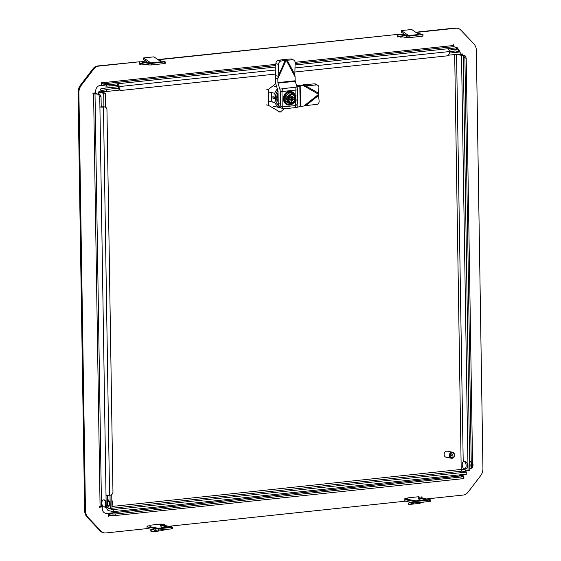 <?xml version="1.0" encoding="UTF-8"?>
<svg xmlns="http://www.w3.org/2000/svg" width="561" height="561" viewBox="0 0 561 561"><rect width="100%" height="100%" fill="white"/><g stroke="black" fill="none" stroke-linecap="round" stroke-linejoin="round"><path stroke-width="0.84" d="M107.312 495.307L107.41 501.815A4.046 2.16 83.9 0 1 105.931 507.305A4.046 2.16 83.9 0 1 105.566 507.284A4.046 2.16 83.9 0 1 105.152 507.13M469.648 462.839A4.046 2.16 83.9 0 1 470.104 465.279A4.046 2.16 83.9 0 1 469.725 467.544M108.701 505.959A3.71 1.978 -96.1 0 0 108.771 505.826A3.71 1.978 -96.1 0 0 109.234 503.505A3.71 1.978 -96.1 0 0 108.161 500.103A3.71 1.978 -96.1 0 0 108.063 499.984M105.931 507.305L107.368 507.151A4.046 2.16 -96.1 0 0 108.624 506.106A4.046 2.16 -96.1 0 0 109.129 503.575A4.046 2.16 -96.1 0 0 107.964 499.858A4.046 2.16 -96.1 0 0 107.375 499.325M471.682 468.014A3.59 1.914 -96.1 0 0 473.014 464.894A3.59 1.914 -96.1 0 0 472.551 462.566M105.72 503.855A3.59 1.914 83.9 0 1 104.157 507.032A3.59 1.914 83.9 0 1 101.836 503.063A3.59 1.914 83.9 0 1 103.399 499.893A3.59 1.914 83.9 0 1 105.72 503.855M104.367 506.983A3.59 1.914 -96.1 0 0 104.584 506.983A3.59 1.914 -96.1 0 0 106.148 503.813L106.015 495.188A2.56 0.365 -0.9 0 0 109.556 495.237L110.419 495.146A3.078 2.567 -78.5 0 0 112.957 491.829L106.955 109.739A3.078 2.567 -78.5 0 0 104.984 106.997L104.15 106.828A3.078 2.567 -78.5 0 0 103.49 106.8L104.318 106.969A3.078 2.567 -78.5 0 1 104.984 106.997M466.121 465.623A3.59 1.914 83.9 0 1 464.557 468.8A3.59 1.914 83.9 0 1 462.236 464.831A3.59 1.914 83.9 0 1 463.8 461.661A3.59 1.914 83.9 0 1 466.121 465.623M111.912 505.77A3.59 1.914 -96.1 0 0 112.614 503.126A3.59 1.914 -96.1 0 0 111.828 500.174M463.281 474.487A5.126 4.278 -78.5 0 1 461.058 475.455L459.55 475.616L459.557 476.008M465.286 469.859L465.286 469.922A5.126 4.278 -78.5 0 1 465.048 471.731M461.563 54.045L461.57 54.55L460.925 54.62A2.56 0.365 179.1 0 0 460.7 54.648M457.166 48.625A5.126 4.278 -78.5 0 1 458.681 51.626M103.49 106.8L101.211 106.871L101.05 96.723L99.907 94.465L95.012 93.869L101.492 506.401L99.43 506.45L99.437 507.207L102.242 506.913L99.437 506.955M108.217 516.246L108.869 516.372L108.224 516.443L108.168 513.147L105.833 513.133A5.126 4.278 -78.5 0 1 105.145 513.147M402.069 36.717L400.589 36.879M416.017 32.447L455.89 28.218A8.205 6.837 -78.5 0 1 457.65 28.302L456.822 28.134A8.205 6.837 101.5 0 0 455.055 28.05L415.687 32.229M421.816 500.286L419.642 499.844A2.56 1.367 83.9 0 1 418.218 497.025L418.211 496.773M160.411 524.121L160.418 524.374A2.56 1.367 83.9 0 0 161.841 527.193L164.015 527.635M100.202 530.923A8.205 6.837 101.5 0 0 103.35 532.698L104.178 532.866A8.205 6.837 -78.5 0 1 101.029 531.092L88.098 517.487A10.252 8.548 -78.5 0 1 85.461 510.58L78.898 92.754A10.252 8.548 -78.5 0 1 81.31 85.307L93.771 69.017A8.205 6.837 -78.5 0 1 98.61 66.121L139.724 61.759L97.782 65.953A8.205 6.837 101.5 0 0 92.937 68.849L80.475 85.139A10.252 8.548 101.5 0 0 78.063 92.586L84.627 510.412A10.252 8.548 101.5 0 0 87.264 517.319L100.202 530.923L101.029 531.092M144.268 64.066L142.789 64.227M158.216 59.796L397.525 34.41L157.886 59.571M108.869 516.372L108.855 515.615A1.024 0.547 -96.1 0 1 109.304 514.71A1.024 0.547 -96.1 0 1 109.395 514.71L112.999 515.447L112.978 513.925L109.374 513.189L460.286 475.966A2.56 1.367 -96.1 0 0 460.062 475.952A2.56 1.367 -96.1 0 0 459.838 476.008M108.189 514.227A2.56 1.367 83.9 0 1 109.143 513.182A2.56 1.367 83.9 0 1 109.374 513.189M460.286 475.966L463.891 476.696L463.919 478.217L463.302 478.631L115.832 515.489L115.811 513.967L112.978 513.925M460.385 475.98L459.55 475.616M464.431 474.361A5.126 4.278 -78.5 0 1 461.892 475.623L460.385 475.784M466.121 470.027L466.121 470.09A5.126 4.278 -78.5 0 1 465.875 471.899M471.408 466.591L472.607 466.457L471.535 468.267L470.504 468.372M461.57 54.55L462.404 54.719L462.39 53.961L458.849 54.108M457.159 48.225A5.126 4.278 -78.5 0 1 459.508 51.801M453.639 46.703L453.611 44.726L452.965 44.796L452.972 45.553A1.024 0.547 83.9 0 0 453.547 46.682L295.121 63.491M449.095 50.139L457.173 48.94L457.152 47.419L453.547 46.682M95.012 93.869L92.951 93.911L92.937 93.154L95.735 92.853L95.714 91.078A5.126 4.278 -78.5 0 1 99.942 85.545L101.45 85.384L101.401 82.088L102.046 82.018L102.06 82.783A1.024 0.547 -96.1 0 0 102.628 83.912L106.232 84.648L106.253 86.17L102.649 85.433A2.56 1.367 83.9 0 1 101.429 83.905M99.907 94.465L96.303 93.729A2.56 0.365 179.1 0 0 92.944 93.659M108.168 513.147L106.66 513.308A5.126 4.278 -78.5 0 1 105.559 513.252A5.126 4.278 -78.5 0 1 102.27 508.687L102.242 506.913M400.596 36.423A1.024 0.547 83.9 0 0 400.582 36.626L400.589 37.138L402.903 36.893M457.65 28.302A8.205 6.837 -78.5 0 1 460.798 30.077L473.736 43.681A10.252 8.548 -78.5 0 1 476.373 50.588L482.937 468.414A10.252 8.548 -78.5 0 1 480.525 475.861L468.063 492.151A8.205 6.837 -78.5 0 1 463.218 495.047L426.57 498.939M422.082 498L422.061 496.871L421.634 496.92A1.024 0.547 83.9 0 0 422.202 498.049L419.614 498.322L426.395 499.837A2.56 1.367 -96.1 0 0 426.164 499.823A2.56 1.367 -96.1 0 0 426.037 499.851L415.946 500.924M419.614 498.322A1.024 0.547 -96.1 0 1 419.046 497.193L419.039 496.688L407.833 497.873L407.84 498.385A1.024 0.547 83.9 0 0 408.408 499.514L405.82 499.788L413.583 501.366L413.611 502.887L429.375 501.562L430.315 501.303L430.294 499.781L429.347 500.04L429.375 501.562M413.611 502.887L405.848 501.31A2.56 1.367 83.9 0 1 404.846 500.349M405.82 499.788A1.024 0.547 -96.1 0 1 405.252 498.659L404.818 498.701L404.86 501.239L168.77 526.288M164.282 525.348L164.268 524.219L163.833 524.269A1.024 0.547 83.9 0 0 164.401 525.398L172.164 526.975L171.554 527.389L158.616 528.757L155.783 528.714L148.02 527.137A1.024 0.547 -96.1 0 1 147.452 526.008L150.039 525.734L150.032 525.222L161.238 524.037L161.245 524.542A1.024 0.547 -96.1 0 0 161.82 525.671L168.595 527.186A2.56 1.367 -96.1 0 0 168.363 527.172A2.56 1.367 -96.1 0 0 168.237 527.2L158.146 528.266M155.783 528.714L155.811 530.236L148.048 528.658A2.56 1.367 83.9 0 1 147.045 527.698M147.452 526.008L147.024 526.05L147.059 528.588L105.945 532.95A8.205 6.837 -78.5 0 1 104.178 532.866M139.724 61.759L139.766 64.298L140.201 64.249L139.766 64.164M139.738 62.383A2.56 1.367 83.9 0 1 140.481 61.815A2.56 1.367 83.9 0 1 140.713 61.829L143.3 61.549A2.56 1.367 -96.1 0 0 143.069 61.542A2.56 1.367 -96.1 0 0 142.845 61.598M142.796 63.765A1.024 0.547 83.9 0 0 142.782 63.975L142.796 64.48L145.103 64.242M397.525 34.41L397.567 36.949L397.994 36.9L397.567 36.816M397.539 35.034A2.56 1.367 83.9 0 1 398.282 34.466A2.56 1.367 83.9 0 1 398.513 34.48L401.101 34.2A2.56 1.367 -96.1 0 0 400.87 34.193A2.56 1.367 -96.1 0 0 400.645 34.249M462.404 54.719L461.542 54.817M463.891 476.696L115.811 513.967M463.26 55.763L465.055 55.728L463.253 55.364M463.758 55.869L464.901 58.12L471.261 463.218A4.046 2.16 -96.1 0 0 469.62 460.784M106.253 86.17L117.712 85.293A1.024 0.547 83.9 0 1 118.28 86.422L118.294 87.439A3.078 2.567 -78.5 0 0 120.271 90.181L121.099 90.349A3.078 2.567 -78.5 0 1 119.128 87.607L118.294 87.439M106.169 505.335L107.467 505.195L106.387 506.997L105.096 507.137L106.169 505.335L106.148 503.813A3.59 1.914 83.9 0 0 103.827 499.844A3.59 1.914 83.9 0 0 103.617 499.893M104.43 507.004L105.096 507.137M101.492 506.401L103.301 506.772M401.101 34.2L408.738 35.631A1.024 0.547 83.9 0 1 408.597 35.56L418.941 34.466A1.024 0.547 -96.1 0 0 419.081 34.53L418.737 34.326M417.082 33.183L422.98 34.473L409.109 36.1L406.276 36.058L398.513 34.48M430.294 499.781L422.202 498.049M415.596 500.973L415.687 500.945A2.56 1.367 83.9 0 1 415.82 500.924A2.56 1.367 83.9 0 1 416.045 500.938L408.408 499.514M155.811 530.236L171.575 528.911L172.515 528.651L172.493 527.13M157.795 528.322L157.893 528.294A2.56 1.367 83.9 0 1 158.02 528.273A2.56 1.367 83.9 0 1 158.251 528.28L150.607 526.856A1.024 0.547 83.9 0 1 150.039 525.734M143.3 61.549L150.937 62.972A1.024 0.547 83.9 0 1 150.797 62.909L161.14 61.815A1.024 0.547 -96.1 0 0 161.288 61.878L160.937 61.675M159.282 60.532L165.179 61.822L151.309 63.449L148.476 63.407L140.713 61.829M148.476 63.407L148.497 64.929L140.734 63.351A1.024 0.547 -96.1 0 0 140.643 63.344A1.024 0.547 -96.1 0 0 140.201 64.249L142.782 63.975M422.98 34.473L423.008 35.995L422.068 36.255L409.13 37.629L406.297 37.58L398.534 36.002A1.024 0.547 -96.1 0 0 398.443 35.995A1.024 0.547 -96.1 0 0 397.994 36.9L400.582 36.626M463.281 477.109L463.302 478.631M115.832 515.489L112.999 515.447M469.746 468.708L469.781 468.708A4.046 2.16 -96.1 0 0 471.261 463.218M465.055 55.728L466.191 57.986L472.607 466.457M466.191 57.986L464.901 58.12M109.086 86.212L109.065 84.69L117.684 83.771L117.712 85.293M106.232 84.648L109.065 84.69M456.556 49.347L456.535 47.825L457.152 47.419M294.89 72.011L446.815 55.897A3.078 2.567 -78.5 0 0 449.354 52.58L449.34 51.563A2.56 1.367 -96.1 0 0 447.909 48.744L456.535 47.825M107.41 501.815L107.467 505.195M101.05 96.723L99.753 96.857L98.617 94.599M101.211 106.871L99.914 107.004L99.753 96.857M416.444 502.937L416.416 501.408L429.347 500.04M416.416 501.408L413.583 501.366M164.24 62.082L164.268 63.603L151.33 64.971L151.309 63.449M164.268 63.603L165.207 63.344L165.179 61.822M148.497 64.929L151.33 64.971M418.941 34.466L411.725 29.495L401.374 30.589L408.597 35.56M414.186 502.965L408.822 504.514L419.172 503.413L423.401 502.193M156.386 530.313L151.021 531.863L161.372 530.762L165.6 529.542M161.14 61.815L153.924 56.843L143.581 57.937L150.797 62.909M275.724 67.011L117.684 83.771A2.56 1.367 83.9 0 1 119.114 86.59L119.128 87.607M104.318 106.969L103.455 107.06A2.56 0.365 179.1 0 1 99.914 107.004L106.015 495.188M275.458 74.073L121.765 90.377A3.078 2.567 -78.5 0 1 121.099 90.349M405.729 35.147L401.185 32.019L401.374 30.589M408.822 504.514L408.583 503L410.883 502.333M153.09 529.682L150.783 530.348L151.021 531.863M143.581 57.937L143.385 59.368L147.929 62.495M451.97 458.295A3.078 2.567 -78.5 0 1 451.303 458.267A3.078 2.567 -78.5 0 1 449.347 455.132A3.078 2.567 -78.5 0 1 451.871 452.208A3.078 2.567 -78.5 0 1 452.538 452.236A3.078 2.567 -78.5 0 1 454.494 455.371A3.078 2.567 -78.5 0 1 451.97 458.295M452.538 452.236L447.327 451.177A3.078 2.567 101.5 0 0 446.668 451.149A3.078 2.567 101.5 0 0 444.144 454.073A3.078 2.567 101.5 0 0 446.1 457.208A3.078 2.567 101.5 0 0 446.766 457.236M452.299 457.741A2.447 2.041 -78.5 0 1 450.203 455.539A2.447 2.041 -78.5 0 1 452.222 452.902A2.447 2.041 -78.5 0 1 454.319 455.104A2.447 2.041 -78.5 0 1 452.299 457.741M452.25 454.55A0.778 0.652 -78.5 0 1 452.271 456.093A0.778 0.652 -78.5 0 1 452.25 454.55M447.327 451.177A3.078 2.567 101.5 0 0 446.668 451.149A3.078 2.567 101.5 0 0 444.144 454.073A3.078 2.567 101.5 0 0 446.1 457.208L451.303 458.267M107.614 499.5A3.639 1.942 83.9 0 1 109.626 503.505A3.639 1.942 83.9 0 1 108.231 506.681M465.048 461.528A3.639 1.942 83.9 0 1 465.09 461.521A3.639 1.942 83.9 0 1 467.439 465.546A3.639 1.942 83.9 0 1 465.854 468.765A3.639 1.942 83.9 0 1 465.392 468.708M101.183 92.256L100.068 91.632A3.59 0.505 -0.9 0 0 98.427 92.081A3.59 0.505 -0.9 0 0 98.995 92.348L103.708 93.308L105.433 93.126L100.721 92.165L101.183 91.857A1.536 0.82 83.9 0 1 101.85 90.496A1.536 0.82 83.9 0 1 101.99 90.503L106.702 91.464L106.667 89.437L118.392 88.189M463.309 468.169L463.33 469.459L461.205 469.424A1.536 0.82 -96.1 0 0 462.061 471.121L108.554 508.617A1.536 0.82 83.9 0 1 107.894 507.901M456.563 54.347L463.211 461.913M295.002 67.937L455.139 50.953A3.59 1.914 83.9 0 1 455.462 50.974L460.174 51.935L460.202 53.961L448.239 55.23M119.893 90.062L106.702 91.464M100.068 91.632A3.59 1.914 83.9 0 1 101.632 88.456A3.59 1.914 83.9 0 1 101.955 88.47L106.667 89.437M105.433 93.126L105.65 107.256M111.737 494.578L111.955 508.196L110.229 508.378L105.51 507.277M104.942 507.109L104.942 507.151A3.59 0.505 -0.9 0 0 105.517 507.417M106.674 507.656A3.59 1.914 -96.1 0 0 108.589 510.65L113.301 511.611L113.266 509.577L466.773 472.082L462.061 471.121M108.554 508.617L113.266 509.577M113.301 511.611L466.808 474.108L466.773 472.082M463.33 469.459L468.042 470.42L469.767 470.237L463.246 55.167L461.521 55.35L456.808 54.389M468.042 470.42L461.521 55.35M458.309 54.165A3.59 0.505 179.1 0 1 458.533 54.207L463.246 55.167M449.326 53.085L460.174 51.935M103.708 93.308L103.918 106.793M110.019 495.188L110.229 508.378M273.466 98.133A1.024 0.547 -96.1 0 0 274.049 98.743A1.024 0.547 -96.1 0 0 274.49 97.838A1.024 0.547 -96.1 0 0 273.831 96.702A1.024 0.547 -96.1 0 0 273.452 97.116L271.229 96.667L273.452 97.116A1.024 0.547 83.9 0 1 273.831 96.702A1.024 0.547 83.9 0 1 274.49 97.838A1.024 0.547 83.9 0 1 274.049 98.743A1.024 0.547 83.9 0 1 273.466 98.133L271.244 97.677L273.466 98.133M291.895 94.669L293.866 95.181L295.282 97.369L292.253 97.754A0.512 0.428 -78.5 0 1 291.811 97.298L291.145 97.165L291.152 97.621L292.477 97.789L292.681 98.47L291.44 98.911L291.194 99.697A0.512 0.428 -78.5 0 1 291.615 99.143L294.623 98.813L296.075 99.353L295.317 99.353L293.494 102.235L290.556 102.558L289.841 102.116M289.371 101.632L289.013 101.085M293.985 101.843L294.308 102.109L291.951 104.311L290.009 103.911L285.837 101.562L285.731 95.959L289.806 92.705L291.748 93.098L287.674 96.352L287.702 98.091L286.426 97.831L286.888 99.662L290.556 99.465L287.821 99.767L288.55 100.223L286.888 99.662L286.468 99.963L287.744 100.223L287.772 101.962L291.951 104.311L292.218 103.778L290.072 102.572A4.411 3.675 -78.5 0 1 288.55 100.223L290.942 102.698A4.102 3.422 101.5 0 0 294.918 99.346L295.016 98.981L291.615 99.143M286.783 98.133L288.277 98.371L287.702 98.091L288.649 98.112L289.988 95.601L291.923 94.669L293.627 94.641L295.773 95.847L295.92 95.447L295.773 95.847L295.92 95.447L291.839 93.147M292.022 104.304A6.921 5.771 -78.5 0 1 289.735 105.103A6.921 5.771 -78.5 0 1 288.249 105.033A6.921 5.771 -78.5 0 1 283.845 97.979A6.921 5.771 -78.5 0 1 289.525 91.401A6.921 5.771 -78.5 0 1 291.012 91.471A6.921 5.771 -78.5 0 1 294.883 94.858M291.355 104.185A6.29 5.245 -78.5 0 1 290.002 104.535A6.29 5.245 -78.5 0 1 284.616 98.869A6.29 5.245 -78.5 0 1 289.813 92.081A6.29 5.245 -78.5 0 1 294.364 94.564M294.623 98.813L294.595 97.502M285.837 101.562L288.473 101.674L288.599 99.998M289.925 95.608L292.036 93.743L291.748 93.098L293.627 94.641A4.411 3.675 -78.5 0 0 292.057 94.395A4.411 3.675 -78.5 0 0 290.479 94.984L288.382 96.653L285.731 95.959M290.325 99.402L288.803 98.89L289.048 98.154L290.17 97.993M289.63 98.974L290.058 99.059M295.331 97.376L295.703 97.298L295.331 97.376M295.451 97.565A6.921 5.771 -78.5 0 1 295.359 98.953M293.186 103.385A6.921 5.771 -78.5 0 1 292.078 104.269L296.103 101.057L296.075 99.353L294.679 98.813M295.191 97.509A6.29 5.245 -78.5 0 1 295.128 98.904M286.468 99.963L286.426 97.831L287.835 98.343M292.162 104.143L296.026 101.057L294.308 102.109A4.411 3.675 -78.5 0 0 295.738 99.43L295.016 98.981M290.072 102.572L288.473 101.674M293.494 102.235L293.775 102.537A4.411 3.675 -78.5 0 1 290.619 102.88M293.866 95.181L294.174 94.949A4.411 3.675 -78.5 0 1 295.703 97.298L295.773 95.847M294.89 97.291L295.409 97.544M291.145 97.165A0.512 0.428 101.5 0 0 291.587 97.621M294.876 97.214A4.102 3.422 101.5 0 0 292.583 94.676M288.831 99.024L289.504 98.946M291.44 98.911L290.886 98.799L290.633 99.129L291.187 99.241M290.886 98.799L291.874 98.687L292.092 97.817M284.476 108.736L280.128 112.123L268.431 105.307L268.312 89.472L275.823 83.624M272.008 92.691A10.442 8.71 101.5 0 0 272.365 102.039M268.312 89.472L266.202 89.045M268.431 105.307L266.321 104.879M280.128 112.123L278.025 111.695M277.905 90.573A10.147 8.464 101.5 0 0 278.929 105.622M280.065 106.366A10.147 8.464 101.5 0 0 280.121 106.394A3.078 2.567 101.5 0 0 281.959 108.245L284.182 108.694A3.078 2.567 -78.5 0 1 282.204 105.959L281.98 91.752A3.078 2.567 101.5 0 1 284.525 88.428L295.051 87.313A5.126 0.722 -0.9 0 0 296.839 87.011L300.198 86.078L300.514 106.38L303.901 106.015L318.676 94.283L318.585 95.433L305.892 105.51L303.901 106.015M278.2 101.681A10.147 8.464 -78.5 0 1 278.081 101.268L277.078 101.064L278.193 100.994M269.553 92.193L274.75 93.252L275.381 98.021L274.897 102.558L269.701 101.499M273.544 106.309L279.659 107.558A11.276 9.404 -78.5 0 1 274.897 102.558M280.156 106.527A10.252 8.548 -78.5 0 1 275.381 98.021A10.252 8.548 -78.5 0 1 277.87 90.475M279.659 107.558L280.717 107.509M277.386 88.904A11.276 9.404 101.5 0 0 274.75 93.252M276.706 86.724L274.02 86.177M277.513 101.071A9.846 8.205 -78.5 0 1 277.113 98.168L278.074 93.442M305.892 105.51L316.663 104.465A3.078 2.735 85.9 0 0 316.685 104.458A3.078 2.735 85.9 0 0 319.104 101.134L318.585 95.433M318.55 93.189L318.893 87.677A3.078 2.602 119.9 0 0 317.701 85.237A3.078 2.602 119.9 0 0 316.362 84.949L305.584 85.833L303.69 84.746L301.362 85.265L305.584 85.833L318.55 93.189L318.676 94.283L303.585 85.721L300.198 86.078M300.514 106.38L297.155 107.305A5.126 0.722 179.1 0 1 295.374 107.607L284.841 108.729A3.078 2.567 -78.5 0 1 284.182 108.694M301.362 85.265L297.975 85.63A5.126 0.722 -0.9 0 0 296.636 85.826M317.701 85.237L315.808 84.15A3.078 2.602 119.9 0 0 314.462 83.855L303.69 84.746M294.827 74.522L295.142 62.636A3.078 2.735 117 0 0 292.414 59.831L287.183 60.209L294.827 74.522L295.086 76.78L286.187 60.118L287.183 60.209L285.514 59.354L278.27 60.3A3.078 2.244 105.3 0 0 275.851 63.652L275.682 82.144A5.126 2.735 -96.1 0 0 276.096 84.76L277.954 90.742A1.024 0.547 83.9 0 1 278.039 91.261L278.235 103.659A3.078 2.567 101.5 0 0 280.114 106.38M275.619 78.161L277.835 78.61L278.109 76.289L285.276 60.406L286.187 60.118L277.835 78.61L277.898 82.6L295.142 80.77L295.086 76.78M295.142 80.77A1.024 0.547 -96.1 0 0 295.226 81.296L277.983 83.119A1.024 0.547 83.9 0 1 277.898 82.6M277.983 83.119L279.841 89.101A5.126 2.735 83.9 0 1 280.255 91.716L280.451 104.108A3.078 2.567 101.5 0 0 282.421 106.849A3.078 2.567 101.5 0 0 283.088 106.878L295.156 105.601A3.078 2.567 101.5 0 0 297.695 102.277L297.498 89.886A5.126 2.735 -96.1 0 0 297.092 87.271L295.226 81.296M282.569 59.662L285.276 60.406L280.977 61.044A3.078 2.244 105.3 0 0 278.558 64.396L278.109 76.289L275.402 75.553M293.733 60.097L292.064 59.242A3.078 2.735 117 0 0 290.745 58.982L285.514 59.354M286.187 60.118L283.964 59.669M461.058 475.455L461.892 475.623M465.286 469.922L466.121 470.09M105.833 513.133L106.66 513.308M455.89 28.218L455.055 28.05M88.098 517.487L87.264 517.319M85.461 510.58L84.627 510.412M78.898 92.754L78.063 92.586M81.31 85.307L80.475 85.139M93.771 69.017L92.937 68.849M98.61 66.121L97.782 65.953M112.123 515.264L108.855 515.615M100.075 506.38L93.596 93.848M102.06 82.783L275.823 64.347M295.135 62.299L452.972 45.553M161.245 524.542L163.833 524.269M405.252 498.659L407.84 498.385M419.046 497.193L421.634 496.92M408.738 35.631L419.081 34.53M150.937 62.972L161.288 61.878M406.297 37.58L406.276 36.058M275.781 65.539L102.628 83.912M164.401 525.398L161.82 525.671M150.607 526.856L148.02 527.137M409.13 37.629L409.109 36.1M422.068 36.255L422.04 34.733M171.575 528.911L171.554 527.389M158.616 528.757L158.644 530.278M295.079 64.957L447.909 48.744M426.395 499.837L416.045 500.938M168.595 527.186L158.251 528.28M119.114 86.59L275.612 69.992M109.556 495.237L103.455 107.06M454.69 54.55L461.205 469.424L111.927 506.478M101.183 91.857L106.078 91.338M101.955 88.47L118.287 86.738M449.34 51.619L455.462 50.974M99.024 94.283L98.995 92.348M288.249 105.033L287.856 104.956C285.114 104.178 283.621 102.144 283.375 98.841C283.859 93.75 286.278 91.268 290.626 91.394A6.921 5.771 -78.5 0 0 289.132 91.324A6.921 5.771 -78.5 0 0 283.424 98.862A6.921 5.771 101.5 0 0 287.856 104.956A6.921 5.771 101.5 0 0 288.052 104.991M291.194 99.697L291.86 99.837A0.512 0.428 -78.5 0 1 292.281 99.276L292.295 100.552A0.617 0.512 -78.5 0 1 291.79 101.218L291.012 100.685M292.295 100.552L291.159 100.889M291.012 91.471L290.626 91.394A6.921 5.771 -78.5 0 1 290.815 91.436M292.309 97.754L295.668 97.558L295.928 95.7M294.714 98.82L294.686 97.495M296.026 100.966L295.991 99.395M288.305 98.364L288.382 96.653M295.731 99.038L294.925 99.269M295.668 99.08L295.864 100.868M288.438 98.329L288.508 98.091A4.411 3.675 -78.5 0 1 289.946 95.412M288.635 98.154L290.689 97.677L288.691 97.895M296.005 95.531L295.703 97.516M290.949 97.439A0.512 0.428 -78.5 0 1 290.598 97.93M288.649 100.033L290.731 99.809L290.556 99.465A0.512 0.428 -78.5 0 1 290.998 99.928L290.002 99.339M292.449 99.62L294.918 99.346M290.935 96.73L290.689 97.677M290.857 97.453L290.843 96.744A0.617 0.512 -78.5 0 1 291.348 96.078L291.699 96.043A0.617 0.512 -78.5 0 1 292.225 96.59L292.414 97.488M290.731 99.809L291.012 100.636L290.998 99.977M291.447 101.253A0.617 0.512 -78.5 0 1 290.914 100.7L290.907 99.991M292.239 97.305L291.075 96.443M291.874 98.687L292.428 98.799M292.127 98.357L292.681 98.47M292.12 97.951L292.674 98.063M290.864 97.782L291.292 97.866M291.054 100.377L291.874 100.545L291.86 99.837L292.281 99.837M291.348 96.078L290.843 96.744M292.225 96.59L291.601 96.317M291.79 101.218L291.075 100.763M277.078 101.064A10.147 8.464 -78.5 0 1 278.06 92.488M300.156 106.436L299.84 86.142M295.374 107.607L295.282 101.709M295.177 95.019L295.051 87.313M297.155 107.305L297.113 104.318M316.362 84.949L314.462 83.855M280.451 104.108L278.235 103.659M279.841 89.101L283.663 88.694M280.255 91.716L297.498 89.886M278.558 64.396L275.851 63.652M280.977 61.044L278.27 60.3M292.414 59.831L290.745 58.982M104.157 507.032L104.584 506.983M466.303 468.61L464.557 468.8M460.062 475.952L109.143 513.182M143.069 61.542L140.481 61.815M400.87 34.193L398.282 34.466M103.399 499.893L103.827 499.844M426.164 499.823L415.82 500.924M168.363 527.172L158.02 528.273M465.125 461.521L463.8 461.661M118.287 86.689L101.632 88.456M98.427 92.081L98.456 94.171M287.933 99.781L288.684 100.117M289.574 98.953L290.128 99.066M294.735 97.488L294.763 98.834M295.963 95.461L291.79 93.119M288.635 98.161L290.556 97.951L291.215 96.352M291.475 97.614L294.967 97.467M290.857 97.789L291.355 97.895"/></g></svg>
